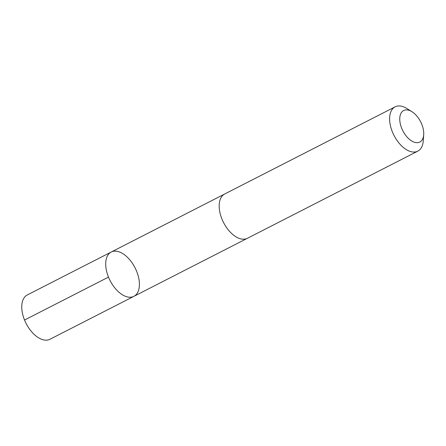 <?xml version="1.0" encoding="UTF-8"?>
<svg xmlns="http://www.w3.org/2000/svg" width="446" height="446" viewBox="0 0 446 446"><rect width="100%" height="100%" fill="white"/><g stroke="black" fill="none" stroke-linecap="round" stroke-linejoin="round"><path stroke-width="0.67" d="M124.116 254.515A24.887 14.021 -117.1 0 1 138.55 277.267A24.887 14.021 -117.1 0 1 133.889 296.339A24.887 14.021 -117.1 0 1 110.073 280.567A24.887 14.021 -117.1 0 1 111.227 252.029A24.887 14.021 -117.1 0 1 124.116 254.515M27.284 294.951A24.887 14.027 62.9 0 0 22.618 314.029A24.887 14.027 62.9 0 0 37.057 336.786A24.887 14.027 62.9 0 0 49.946 339.272L133.889 296.339A24.887 14.021 -117.1 0 1 110.073 280.567A24.887 14.021 -117.1 0 1 111.227 252.029L27.284 294.951M411.909 111.662L406.691 108.434A24.887 14.027 62.9 0 0 395.128 106.834L224.7 193.993A24.887 14.027 62.9 0 0 220.04 213.065A24.887 14.027 62.9 0 0 234.473 235.822A24.887 14.027 62.9 0 0 247.368 238.309L417.796 151.149A24.887 14.027 62.9 0 0 423.265 140.836L423.7 134.714A17.706 9.979 62.9 0 0 411.909 111.662A17.706 9.979 62.9 0 0 399.767 118.285A17.706 9.979 62.9 0 0 410.638 140.284A17.706 9.979 62.9 0 0 423.7 134.714M395.128 106.834A24.887 14.027 62.9 0 0 390.467 125.906A24.887 14.027 62.9 0 0 404.901 148.663A24.887 14.027 62.9 0 0 417.796 151.149M108.484 277.105L24.541 320.033M224.383 194.166L111.227 252.029M247.039 238.471L133.889 296.339"/></g></svg>
